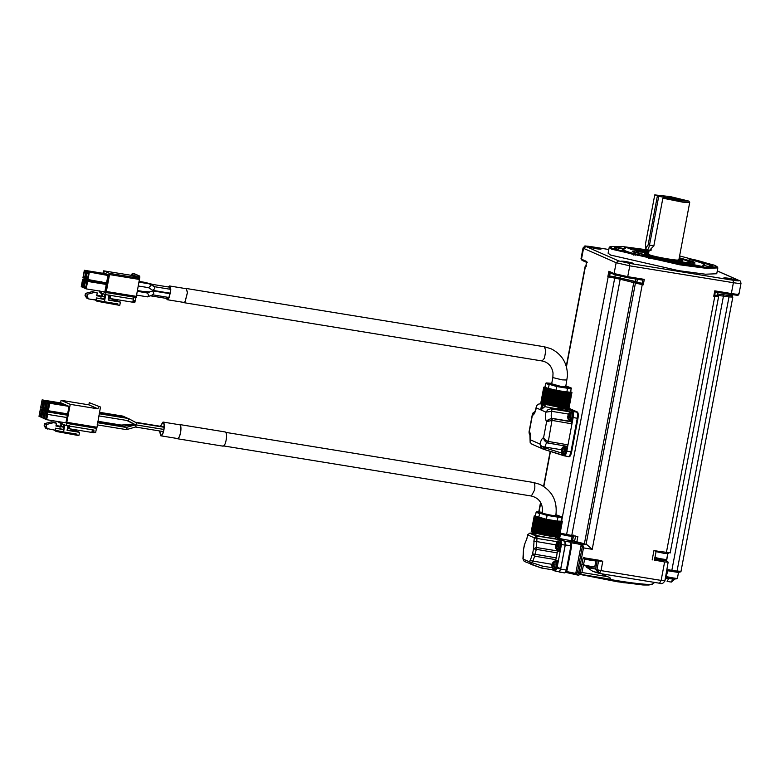 <?xml version="1.0" encoding="UTF-8"?>
<svg xmlns="http://www.w3.org/2000/svg" width="780" height="780" viewBox="0 0 780 780"><rect width="100%" height="100%" fill="white"/><g stroke="black" fill="none" stroke-linecap="round" stroke-linejoin="round"><path stroke-width="1.17" d="M524.394 544.733L526.861 538.804L527.602 534.875L534.271 537.81L536.747 535.987L557.885 539.428L561.083 540.832L561.454 544.508L556.949 568.337L555.35 571.155L552.162 569.751L541.379 567.996L524.218 561.395L523.039 559.036L523.448 556.9M529.961 533.033L532.233 533.403M559.084 571.769L555.35 571.155L559.163 571.789L560.674 568.942L565.178 545.123L564.817 541.437L555.331 537.264M555.555 536.084L555.136 538.317L548.759 537.859L532.935 534.817L531.96 534.378L532.828 533.169L535.021 533.53L536.006 533.959L535.801 535.041M556.442 557.914L532.574 553.849L533.52 548.857L536.279 547.482L557.417 550.924L556.442 557.914L555.194 560.479M552.942 568.893L552.162 569.751M557.885 539.428L558.246 541.866C559.24 545.035 558.763 547.57 556.813 549.442L555.516 545.864L557.135 542.432L557.3 546.643L555.974 548.564L555.516 545.864L557.232 546.546M554.249 570.59L554.873 570.697C556.764 571.857 558.821 559.728 556.579 560.216L555.955 560.118C558.197 559.63 556.14 571.75 554.249 570.59L553.361 568.99M557.934 551.099L558.558 551.197C560.45 552.357 562.507 540.238 560.264 540.725L559.64 540.618C561.883 540.14 559.825 552.26 557.934 551.099L557.047 549.49M551.947 567.664L542.617 566.143L541.379 567.996L552.211 569.77M523.438 556.949L523.448 549.832L524.394 544.84L526.89 538.649M526.861 538.804L527.631 534.778M532.935 534.3L530.088 533.052L527.504 534.807L530.029 533.033L532.233 533.393M536.006 533.959L533.803 533.598L532.935 534.817M533.91 534.729L536.747 535.987L536.991 538.434L559.504 542.071C560.518 545.015 560.069 547.55 558.168 549.676L556.91 549.471M524.813 543.709L523.468 549.725M557.388 552.923L533.52 548.857L534.271 537.81L536.991 538.434L536.25 549.481L534.632 556.189L555.769 559.63M554.56 561.356C555.555 564.535 555.077 567.06 553.127 568.942L554.483 569.176C556.384 567.05 556.832 564.515 555.818 561.561L554.473 561.327L555.955 560.118M558.285 541.856L559.64 540.618M542.617 566.143L529.698 561.971L532.574 553.849L534.632 556.189L532.428 562.594L531.034 564.389L529.698 561.971L522.941 558.967L523.38 550.719M552.289 568.054L552.113 563.842L553.449 561.922L553.625 566.143L552.289 568.054M553.205 561.922L553.819 563.072M552.025 566.797L552.074 567.83L553.088 566.972L552.025 566.797L551.831 565.354L553.547 566.036M553.234 564.106L552.113 563.842L554.473 561.327M553.342 564.125L552.191 563.94L553.186 561.951M553.888 564.623L553.215 563.101L553.644 562.146M554.122 566.143L553.605 566.134M554.17 566.143L553.02 565.958L552.533 568.025M556.92 544.606L555.857 544.44L556.871 542.451L557.505 543.572M555.76 548.33L555.711 547.307L556.764 547.472L555.76 548.369M555.711 547.307L555.516 545.864M557.027 544.635L555.799 544.342L558.149 541.837M557.573 545.123L556.9 543.601L557.329 542.656M557.807 546.643L557.281 546.643M557.856 546.643L556.696 546.458L556.218 548.535M558.275 571.642L564.847 572.959L566.329 570.112L570.911 545.844L570.58 542.168L569.966 541.885C567.07 540.716 580.252 542.87 582.397 543.913L587.116 544.859L584.395 543.787L576.868 541.798L577.853 536.601L571.76 535.47L620.178 279.211L608.185 276.812L561.639 520.981L562.351 521.216L558.48 521.313L548.038 519.704L534.212 516.038L531.268 531.638L531.95 531.853M531.268 531.638L534.212 516.038L534.788 516.077L534.242 516.038M558.607 536.913L559.348 536.971L562.331 521.196M559.318 536.981L560.888 528.821L559.318 536.981M561.883 521.479L558.928 537.069L560.479 528.938L558.928 537.069L558.022 536.971M561.083 521.498L558.139 537.098L561.083 521.498L558.139 537.098L556.978 536.952M536.231 516.955L533.286 532.545L544.85 535.255L556.988 537.04L558.529 528.899L556.988 537.04M535.226 516.604L532.243 532.184L535.187 516.584L532.243 532.184L533.344 532.467M534.495 516.282L531.55 531.882L534.514 516.282L531.57 531.872L532.418 532.116M564.769 572.929L559.114 572.013L560.703 569.195L565.285 544.928L564.925 541.252L555.38 537.05M576.206 574.529L566.134 572.471L577.366 574.996L578.906 572.159L577.551 571.847L576.459 573.719L575.757 573.427L576.586 574.675M576.868 541.798L571.428 539.926M559.494 537.566L556.218 536.933M571.408 540.014L572.306 540.501C572.393 541.135 558.002 538.483 558.441 537.888L559.465 537.751M601.702 573.817L607.298 576.625C611.998 577.97 611.12 579.813 606.489 578.545L581.081 574.411M581.071 574.421L606.489 578.545M584.717 558.334L583.089 558.1L580.388 572.393L578.799 575.211L577.278 574.967M600.405 560.879L583.089 558.1M584.815 558.343L600.59 560.498L585.019 557.963M600.376 560.879L602.784 561.308L600.59 560.498M600.463 561.308L598.611 560.8L596.934 569.683L601.019 570.619L599.43 573.437L659.617 583.245C661.547 584.366 663.322 583.518 664.931 580.71L668.158 562.117L664.609 561.99L661.128 580.408L601.019 570.619L602.784 561.308M597.08 572.481L592.508 571.301L599.508 573.466L596.934 569.683L595.627 569.108L598.124 572.861M668.158 562.117L666.403 560.888L654.634 559.192M654.303 560.04L664.609 561.99M666.529 561.405L667.748 553.751M669.913 552.806L653.933 550.651L652.168 559.972M572.101 536.367L571.428 540.559M592.878 571.379L586.092 566.923L586.248 566.105M583.615 557.378L585.019 557.973M598.708 573.222L599.43 573.437M659.851 551.558C653.133 550.826 654.44 551.401 663.76 553.283L668.323 553.654L668.528 552.572M571.76 535.47L559.767 533.062M672.965 578.545L671.326 582.075L667.183 581.402M587.974 558.831C581.266 558.1 582.562 558.675 591.883 560.557L596.447 560.927L596.651 559.845M667.505 570.502L668.372 569.79L667.505 570.502L666.841 570.063L668.372 569.79L671.775 570.697L680.725 571.282M665.077 579.384L665.691 579.257M668.84 577.746L668.694 578.565L674.963 579.306M564.203 534.173C557.495 533.442 558.792 534.017 568.123 535.899L572.676 536.269L572.881 535.187M680.228 571.652L676.962 571.535L728.988 296.927L717.629 295.318M654.986 557.329L654.995 557.339C657.004 558.304 669.025 560.264 666.403 559.192M665.876 559.952L666.676 559.396L667.777 553.547M583.128 564.613C585.127 565.588 597.149 567.538 594.526 566.475M594.009 567.226L594.799 566.67L595.91 560.83M667.475 570.716L679.048 572.569L679.253 571.486M654.732 557.173L655.502 558.09C660.943 559.553 664.326 560.099 665.652 559.748M582.865 564.457L583.625 565.373C589.075 566.826 592.459 567.382 593.785 567.021M665.72 576.254C667.729 577.219 679.75 579.179 677.128 578.107M676.601 578.867L677.401 578.312L678.502 572.462M666.227 577.005C671.668 578.467 675.051 579.014 676.377 578.663M587.116 544.859L592.225 549.315L583.489 547.892L578.906 572.159L581.909 572.52L578.799 575.211M582.679 544.138L583.489 547.892L582.133 547.589L581.861 545.123L582.679 544.225M570.804 543.143C568.415 542.168 579.345 543.952 581.158 544.83L582.397 543.913M581.861 545.123L581.158 544.83L575.757 573.427L566.69 571.545M534.29 515.873L535.587 515.882M562.292 521.371L560.888 528.821L562.263 521.391M560.04 521.362L557.096 536.962M559.942 521.45L558.529 528.899L559.942 521.45M559.796 521.44L556.852 537.03M558.792 521.274L555.838 536.874M558.646 521.264L555.701 536.855M558.48 521.313L555.535 536.913M558.304 521.293L555.36 536.893M557.251 521.118L554.297 536.708M557.086 521.099L554.132 536.689M556.745 521.108L553.79 536.708M556.54 521.089L553.595 536.679M555.467 520.884L552.513 536.484M555.282 520.865L552.328 536.455M554.775 520.845L551.831 536.435M554.551 520.806L551.606 536.406M553.488 520.591L550.534 536.192M553.283 520.562L550.339 536.162M552.63 520.514L549.685 536.104M552.386 520.475L549.442 536.065M551.362 520.25L548.418 535.85M551.148 520.211L548.203 535.811M550.368 520.124L547.414 535.724M550.115 520.084L547.17 535.675M549.159 519.86L546.215 535.46M548.935 519.821L545.99 535.421M548.038 519.704L545.093 535.294M547.794 519.655L544.85 535.255M546.926 519.441L543.982 535.041M546.712 519.402L543.767 534.992M545.727 519.246L542.783 534.846M545.483 519.197L542.539 534.797M544.733 519.002L541.788 534.592M544.528 518.953L541.573 534.553M543.484 518.778L540.54 534.378M543.25 518.729L540.306 534.329M542.636 518.544L539.692 534.144M542.441 518.495L539.497 534.095M541.369 518.31L538.424 533.9M541.154 518.251L538.21 533.851M540.696 518.096L537.751 533.686M540.52 518.047L537.566 533.647M539.448 517.842L536.494 533.432M539.253 517.793L536.299 533.383M538.96 517.657L536.016 533.247M538.804 517.618L535.86 533.208M537.761 517.393L534.817 532.993M537.596 517.355L534.651 532.945M537.478 517.247L534.534 532.837M537.352 517.208L534.407 532.798M536.357 516.984L533.413 532.584M536.192 516.838L533.247 532.438M561.191 520.738L562.039 520.972M557.222 521.059L561.181 521.206L561.912 517.306L557.963 517.159L557.222 521.059L546.38 519.295L535.382 516.058L536.123 512.158L539.536 513.659L538.795 517.559M555.974 514.751L561.551 516.789L557.817 516.652L557.963 517.159L547.121 515.395L546.38 519.295M557.817 516.652L547.121 515.395L536.123 512.158M561.551 516.789L561.912 517.306M547.17 514.927L539.994 513.279M536.65 511.807L542.49 512.275M542.373 513.025C541.817 513.611 556.13 516.311 555.828 515.57C557.671 501.296 552.416 490.912 540.043 484.409L533.569 482.498L225.166 432.286M177.323 438.721L222.914 446.15C225.907 446.531 228.033 432.695 225.225 431.964L179.624 424.534C182.442 425.266 180.316 439.111 177.323 438.721L176.806 438.418M179.049 424.671L179.624 424.534M160.778 435.805L177.352 438.506C180.258 438.877 182.315 425.461 179.595 424.759L163.01 422.058C165.74 422.76 163.673 436.176 160.778 435.805L159.49 430.93M160.251 426.27L163.01 422.058M159.676 430.969L160.865 435.26C163.537 435.601 165.428 423.257 162.922 422.604L160.426 426.299M134.413 424.291L134.131 425.353M97.51 422.721L126.301 427.44L135.408 424.817L136.003 426.182L135.389 427.011M136.1 422.702L136.441 423.862L135.515 424.798L127.725 420.576L128.768 419.669L128.427 418.509L99.206 413.761M134.911 424.495L127.169 420.508M122.899 416.861L123.074 416.14L99.479 412.298M121.095 425.812L121.095 425.061L97.792 421.268M127.043 428.795L126.38 429.614L127.043 428.795L126.448 427.43M97.11 424.856L126.38 429.614M124.049 427.04L123.728 426.25L134.735 424.534M125.872 418.099L125.765 417.329L99.343 413.029M60.606 402.909L61.093 400.315L88.861 404.84L89.271 402.665L100.484 407.023L96.798 428.395L66.622 423.394L66.212 425.558L63.472 424.359L64.642 426.104L63.531 431.954L77.005 434.148L76.801 435.23L78.877 435.572L79.492 432.325L67.051 430.297L67.948 425.841M96.466 428.259L95.647 432.588L92.03 431.574L92.44 429.4M94.107 431.906L93.941 432.773L70.103 428.893L69.274 427.645L69.644 425.695M63.589 427.177L60.07 426.601L59.982 428.912L55.526 428.191L63.941 429.79L63.16 429.448L63.853 425.763L62.692 424.008L60.606 423.091L61.766 424.846L61.464 426.465M60.635 426.328L60.986 424.505L59.826 422.75L57.106 421.405M93.581 432.247L93.99 430.082L66.212 425.558M67.675 427.001L68.659 427.167M89.271 402.665L100.484 407.023M98.407 406.692L97.997 408.856L70.229 404.332L66.827 422.311L96.671 427.177M66.827 422.311L97.003 427.313M67.158 422.458L66.953 423.54M68.991 425.402L68.62 427.352L70.103 428.893M59.826 422.75L60.606 423.091M62.692 424.008L63.472 424.359M70.229 404.332L61.093 400.315M43.456 408.262L40.697 407.365L42.11 399.896L61.386 403.036L69.03 406.399L65.93 422.848L46.654 419.708L44.401 418.714L45.406 413.41L46.468 411.528L67.421 414.94M75.251 430.619L79.492 432.325M97.997 408.856L88.861 404.84M44.421 418.597L41.701 417.524L43.114 410.056L67.587 414.034M41.72 417.407L39 416.335L40.414 408.866L46.244 409.812M42.11 399.896L62.975 403.738M64.077 404.225L44.811 401.086L47.053 402.07L66.329 405.21M66.778 405.415L47.512 402.275L49.754 403.26L69.03 406.399M49.754 403.26L48.35 410.738L67.616 413.878M66.924 417.534L47.658 414.394L46.654 419.708M76.801 435.23L56.062 431.438L53.82 429.78M63.531 431.954L45.805 428.298L44.148 425.792L44.548 423.628L51.402 421.834L54.512 422.341L56.472 423.209L53.362 422.702L46.508 424.486L46.098 426.65L44.148 425.792M55.526 428.191L55.117 430.355M75.504 433.495L75.299 434.577M67.48 428.035L78.312 431.808L67.109 429.985M63.18 429.341L60.002 428.825M43.953 418.519L45.367 411.04L43.114 410.056M44.06 411.469L43.075 417.125L44.06 411.469M67.48 414.638L45.367 411.04M67.616 413.917L42.666 409.851L41.252 417.329M42.666 409.851L40.414 408.866M41.36 410.28L40.375 415.935L41.36 410.28M42.296 408.077L43.358 406.195L43.709 400.598M43.056 401.31L42.062 406.965L43.056 401.31M47.053 402.07L45.649 409.549L43.397 408.554L44.811 401.086M45.757 402.5L44.762 408.154L45.757 402.5M48.35 410.738L46.098 409.744L47.512 402.275M48.458 403.689L47.463 409.344L48.458 403.689M67.372 415.194L47.414 411.947L47.658 414.394M47.414 411.947L46.468 411.528M46.761 412.659L45.776 418.314L46.761 412.659M56.043 425.49L63.658 426.826M67.499 427.918L69.098 428.473M70.473 428.951L77.005 431.233M56.062 431.438L54.473 430.063M47.765 429.156L46.098 426.65M60.391 426.748L55.936 426.017L56.472 423.209M46.508 424.486L44.548 423.628M53.362 422.702L51.402 421.834M568.532 408.106L577.346 411.986C578.302 412.796 578.507 414.921 577.97 418.363L571.633 451.942C570.882 455.286 569.966 456.914 568.874 456.827L567.508 456.398M610.038 272.639L608.878 271.245L614.104 273.546L614.933 274.794L627.198 277.612L642.74 280.137L644.309 279.367L627.725 276.666L627.198 277.612L614.689 274.726L609.794 272.571L609.424 275.896L607.854 276.666L609.424 275.896L619.993 277.953L642.125 283.384L636.675 282.136L635.437 283.052L620.178 279.211L620.061 277.982L635.047 281.424L633.799 282.331L584.395 543.787M587.213 262.597L586.706 261.485L585.683 266.897L585.107 266.575L566.27 366.239M566.446 366.844L585.351 266.76L586.599 265.844L585.683 266.897L586.706 261.485L581.49 259.184L582.319 260.442M568.298 408.174L576.722 411.889C577.678 412.698 577.883 414.823 577.356 418.265L571.009 451.844C570.258 455.188 569.341 456.817 568.25 456.729M670.166 552.991L718.585 296.731L717.746 295.366L714.704 295.288L715.299 291.954L730.85 294.489C741.556 295.796 736.691 295.308 738.952 294.157L741 283.325C740.551 281.248 739.986 280.342 739.323 280.595L738.835 280.459C739.879 281.063 737.987 280.995 733.151 280.254L629.528 263.386L629.772 265.834L733.395 282.711L731.347 293.543L714.773 290.843L713.749 296.254L714.782 296.419L714.665 295.201L713.749 296.254M714.665 295.201L715.299 291.954M730.85 294.489L715.279 291.944L714.773 290.843M592.225 549.315L642.242 284.612L643.285 284.788L642.125 283.384L642.769 280.147L627.217 277.612M609.629 275.925L610.243 272.678M679.604 255.918L714.85 265.327L717.22 266.789L717.844 267.91L716.742 273.751L705.442 274.209L678.736 270.67L610.613 255.06L608.108 253.227L609.219 247.377L610.213 246.568L622.225 246.499L646.844 249.785L645.723 248.255L648.151 244.784L649.506 245.095C648.784 248.313 647.907 249.883 646.854 249.795L650.393 250.39L651.631 249.912M625.482 261.456C634.023 263.182 635.222 263.708 629.07 263.035C620.519 261.319 619.33 260.793 625.482 261.456L621.309 261.154M633.224 263.406L629.07 263.035M728.072 278.158C736.612 279.883 737.812 280.41 731.659 279.737C723.109 278.011 721.919 277.485 728.072 278.158L723.899 277.856M735.813 280.108L731.659 279.737M593.2 247.25C601.741 248.966 602.94 249.493 596.788 248.83C588.237 247.104 587.038 246.577 593.2 247.25L589.027 246.948M600.941 249.2L596.788 248.83M567.733 408.164L576.683 412.103C577.6 412.883 577.804 414.921 577.288 418.236L570.941 451.815C570.219 455.032 569.341 456.592 568.288 456.505L564.145 455.832L543.465 449.221L531.892 444.161L530.156 442.455L532.311 444.308M642.671 280.108L642.057 283.354M717.844 267.91L706.543 268.359L679.838 264.82L611.715 249.21L609.219 247.377M565.578 407.287L565.354 408.437L557.905 407.833L568.162 409.5L572.539 411.43C573.456 412.201 573.661 414.248 573.144 417.563L566.797 451.132C566.075 454.36 565.198 455.92 564.145 455.832M731.708 295.805L717.736 294.07L723.616 294.83L723.899 293.358M731.504 295.766L723.616 294.83M717.298 295.259L714.597 295.171M717.22 266.789L707.45 267.686L679.76 264.089L612.466 248.664L610.213 246.568M563.004 453.443L562.175 454.964L543.777 449.319L544.84 447.856L543.455 449.212L541.047 447.457L539.935 444.015L541.642 446.404L544.294 447.72M567.986 444.853L567.128 446.355L547.716 442.981L548.34 441.441L567.986 444.853M547.736 442.991L544.333 440.447L543.572 437.746L544.82 439.579L548.008 441.363L547.17 442.855L567.128 446.355M563.774 455.003L564.398 455.11C566.592 452.478 567.07 449.572 565.822 446.374L565.198 446.277C566.446 449.465 565.968 452.38 563.774 455.003L563.199 454.35M544.148 404.791L545.064 404.976L544.85 406.663L567.918 410.806L568.162 409.5M567.918 410.806L570.658 412.444M570.151 420.761L571.76 421.882L571.954 423.842L551.977 420.391L546.605 421.688L548.262 419.64L551.782 418.45L551.977 420.391L548.34 441.441M570.239 420.781L570.862 420.878C573.066 418.255 573.534 415.35 572.286 412.152L571.662 412.055C572.91 415.243 572.442 418.158 570.239 420.781L569.673 420.127M679.263 257.761L693.634 261.875L695.048 263.016L688.184 263.162L673.091 261.144L633.672 252.115L632.229 251.15L636.587 250.643L648.843 252.008M564.447 446.716L565.198 446.277M542.266 404.488L543.241 404.918L541.534 410.202L545.902 412.132C545.22 416.822 545.454 420.01 546.605 421.688L543.572 437.746C542.207 438.097 540.989 440.183 539.935 444.015L530.234 439.744L530.225 441.382M529.084 432.647L529.347 431.486L529.201 433.777L530.01 435.113M530.234 439.744C530.683 435.649 530.38 432.89 529.347 431.486L532.642 413.848L534.846 411.674M540.306 403.845L540.394 403.865C537.791 403.874 536.435 405.22 536.308 407.901C535.255 412.444 533.949 414.95 532.379 415.428L533.13 412.981L534.719 411.928M544.06 404.45L540.355 403.845C537.937 403.904 536.572 404.937 536.26 406.955L536.308 407.901L540.686 409.831L541.612 404.84L544.216 404.596M541.534 410.202L542.471 405.22L541.622 404.849L541.076 408.486M542.061 408.915L544.85 406.663M551.743 408.856L551.811 411.352L545.902 412.132L547.94 409.724L550.621 408.817L570.404 411.898M568.259 414.024L551.811 411.352C550.933 414.96 550.992 417.29 551.996 418.353L552.318 420.43M570.911 412.493L571.662 412.055M571.76 421.882L551.782 418.45M565.198 446.852C566.212 449.806 565.763 452.341 563.862 454.457L562.517 454.233C564.466 452.351 564.934 449.826 563.95 446.648L565.198 446.852M547.375 442.835C546.429 442.757 545.639 444.161 544.986 447.057L541.642 446.404L541.047 447.457M532.642 413.848L532.379 415.428M571.672 412.63C572.676 415.574 572.227 418.109 570.326 420.235L568.981 420.001C570.931 418.129 571.408 415.594 570.414 412.425L571.672 412.63M570.648 421.395L551.996 418.353L548.262 419.64L548.379 420.771M546.721 442.679L544.333 440.447L544.82 439.579M679.243 257.849L692.669 261.719L694.073 262.743L687.736 262.997L672.789 261.017L634.637 252.272L633.243 251.248L637.601 250.858L648.823 252.096M541.534 402.968L540.842 402.753L543.758 387.163M570.775 391.862L571.847 392.506L569.517 392.564L559.942 391.248L543.806 387.182L540.862 402.782L543.797 387.163L545.171 386.997M571.916 392.311L568.932 408.086L568.191 408.028M571.457 392.594L568.503 408.194L571.467 392.603L568.503 408.194L567.606 408.096M567.723 408.223L570.667 392.623L567.713 408.213L566.563 408.077M567.713 408.213L570.658 392.623M566.572 408.164L569.517 392.564L566.572 408.164L544.225 404.069L542.861 403.66L543.26 401.544L542.861 403.66M542.929 403.582L541.827 403.299L544.81 387.728M542.002 403.231L541.154 402.997L544.099 387.397L541.154 402.997M679.185 258.141L690.807 262.129L685.162 262.353L671.804 260.578C655.668 257.81 644.309 255.206 637.748 252.778L636.5 251.862L648.775 252.398M561.668 453.346L561.21 450.645L562.828 447.213L563.004 451.435L561.668 453.346M568.951 408.096L571.847 392.506L568.903 408.106M545.815 388.069L543.26 401.544M568.142 419.123L567.967 414.901L569.293 412.99L569.761 415.691L568.142 419.123M562.585 447.203L563.199 448.363L562.146 448.188L562.565 447.232M561.405 452.088L561.454 453.112L562.468 452.264L561.405 452.088L561.21 450.645L562.926 451.327M562.614 449.397L561.502 449.134L563.852 446.618M562.721 449.416L561.571 449.231L562.146 448.188M563.267 449.904L562.594 448.393L563.024 447.437M563.511 451.425L562.984 451.425M563.55 451.435L562.399 451.24L561.912 453.316M565.89 385.944L571.135 387.904L570.755 392.32L555.965 390.419L548.379 388.674L544.966 387.173L545.698 383.273L549.11 384.774L548.379 388.674M569.049 412.981L569.673 414.131L568.61 413.965L569.039 413.01M567.869 417.865L567.928 418.889L568.932 418.031L567.869 417.865L567.684 416.423L569.4 417.105M569.088 415.165L567.967 414.901L570.317 412.396M569.185 415.194L568.035 414.999L568.61 413.965M569.731 415.681L569.195 415.516L569.488 413.215M569.975 417.202L569.449 417.202M570.014 417.202L568.864 417.017L568.376 419.094M571.496 388.421L567.538 388.284L566.807 392.184M571.135 387.904L567.401 387.777L567.538 388.284L556.696 386.519L555.965 390.419M567.401 387.777L556.696 386.519L545.698 383.273M556.745 386.041L549.578 384.394M546.224 382.921L551.762 383.351M551.675 383.789L561.093 386.48L566.719 386.938L565.792 386.451M679.029 259.009L682.558 260.569L682.237 262.246M681.681 259.925C689.998 263.308 651.953 257.117 645.625 254.056L644.748 253.422L648.609 253.256M678.161 259.36C684.85 262.08 654.235 257.098 649.145 254.631L648.443 254.124L649.184 250.195M645.723 248.255L645.538 243.633L654.751 194.893L670.468 196.638L688.798 201.084L689.705 202.469L682.685 202.147L662.864 198.188L653.855 245.836L649.574 250.253M688.798 201.084L682.305 200.879L663.897 197.203L662.864 198.188M663.897 197.203L658.72 196.355L649.506 245.095L654.001 245.827M654.751 194.893L658.72 196.355M672.682 197.623L681.428 199.807C681.779 200.48 667.329 197.828 667.972 197.262L672.682 197.623M667.007 197.71L667.982 197.847L667.007 197.71M663.751 196.268L665.106 196.579L663.751 196.268M657.355 196.043L648.151 244.784M185.572 288.59L186.157 288.464L187.502 292.422L185.075 301.928L183.339 302.338M168.158 286.933L169.543 285.977L186.118 288.678L187.424 292.519L185.065 301.733L183.885 302.425L167.3 299.725L166.296 298.389M169.543 285.977L170.849 289.819L168.49 299.032L167.3 299.725M166.179 293.075L166.257 292.568M168.509 286.991L169.445 286.523L170.625 291.174L169.28 297.151L167.388 299.189L166.647 298.447M166.355 293.104L166.432 292.598M170.391 293.241L152.773 290.365L154.684 288.678L154.274 286.738L149.857 283.94L150.472 285.968L148.658 287.683L138.157 285.968M152.773 290.365L148.356 287.567M137.163 291.242L147.079 292.968L152.675 290.881L153.787 293.387L152.529 294.791M138.879 282.145L149.857 283.94M147.469 292.919L148.678 295.444L147.42 296.849L153.017 294.772M151.349 295.444L150.842 295.864M152.948 284.456L153.231 286.075M170.196 287.264L152.997 284.476L144.846 282.36L145.158 283.169M149.731 291.895L142.945 291.427L143.335 292.247M133.887 273.517L139.678 276.052L139.796 277.28L136.159 297.502L106.148 292.568L105.417 294.587L104.374 294.128L105.534 295.883L105.046 298.486L103.681 299.344L96.428 297.96L96.018 300.125L88.657 298.935L86.697 298.067L85.04 295.561L85.449 293.397L92.303 291.613L97.364 292.978L94.253 292.471L87.409 294.265L86.999 296.429L85.04 295.561M135.993 297.424L134.813 302.543L110.984 298.662L110.146 297.404L110.536 295.366L105.417 294.587L110.419 295.406M101.39 296.878L101.878 294.274L99.674 292.061L99.547 290.843M103.681 299.344L103.018 299.052L104.257 298.135L104.754 295.542L103.584 293.787L101.497 292.87L102.667 294.625L102.356 296.244M108.566 296.78L109.531 296.936M102.872 273.283L103.662 270.826L131.459 275.36L131.664 274.277L132.376 274.297M132.844 273.351L138.645 275.886L138.762 277.115L139.796 277.28M131.401 275.379L131.615 274.238L132.873 273.351L131.664 274.277L137.397 276.802L137.192 277.885L138.352 279.279L109.541 274.589L106.353 291.486L136.198 296.341M106.353 291.486L106.314 292.636M132.902 301.334L133.711 298.174L132.902 301.334L134.979 301.675M133.331 299.081L110.389 295.406M109.863 295.171L109.492 297.122L110.984 298.662M116.152 300.398L120.383 302.094L108.742 300.173M109.424 273.361L103.681 270.835L131.459 275.36L137.192 277.885L109.424 273.361L109.541 274.589M100.718 292.519L101.497 292.87M103.584 293.787L104.374 294.128M108.196 299.9L108.986 300.241L108.147 298.994L108.722 295.961L109.96 295.045M120.383 302.094L119.769 305.351L117.692 305.009L117.897 303.927L104.432 301.733L105.046 298.486L104.257 298.135M138.352 279.279L138.762 277.115L137.397 276.802L139.678 276.052M106.733 274.706L107.026 274.19L106.353 274.774L87.701 271.742L107.952 275.486L108.898 275.018L107.24 283.793L105.339 282.76M108.898 275.018L107.026 274.19L106.353 274.774L107.952 275.486L106.548 282.955L107.24 283.793L106.548 282.955L86.287 279.211L86.638 273.624L87.701 271.742M104.949 282.253L105.359 282.965M102.901 291.593L105.544 292.763L104.852 291.925L86.2 288.883L83.947 287.898L85.361 280.42L104.013 283.462L104.559 282.828L107.201 283.988L105.544 292.763L104.852 291.925L106.265 284.447L107.201 283.988M85.361 280.42L87.604 281.414L106.265 284.447L104.481 283.247M83.967 287.771L81.247 286.709L82.66 279.23L101.312 282.272L101.858 281.639M82.66 279.23L84.903 280.225L103.564 283.257L104.501 282.799L104.393 283.345M86.258 278.909L82.943 277.738L84.347 270.27L103.009 273.302L103.555 272.668L106.197 273.829L106.031 274.726M84.347 270.27L86.599 271.255L105.251 274.297L103.477 273.088M105.203 274.589L106.197 273.829M104.432 301.733L96.018 300.125M108.371 297.804L119.204 301.577L108.313 299.803M103.486 299.023L100.893 298.603M104.481 296.946L100.961 296.38L100.883 298.691L96.428 297.96M96.739 295.24L104.549 296.595M108.401 297.697L109.98 298.243M111.335 298.721L117.907 301.002M117.692 305.009L96.954 301.216L94.712 299.549M89.3 272.444L87.886 279.923M87.604 281.414L86.2 288.883M84.903 280.225L83.499 287.693M86.599 271.255L85.186 278.733M88.657 298.935L86.999 296.429M101.293 296.517L96.603 295.756L97.364 292.978M116.395 303.264L116.191 304.346M87.409 294.265L85.449 293.397M94.253 292.471L92.303 291.613M95.365 299.842L96.954 301.216M88.062 272.542C88.891 275.174 88.491 277.27 86.882 278.831C86.053 276.198 86.453 274.102 88.062 272.542L88.14 272.59M86.365 281.512C87.194 284.144 86.794 286.24 85.186 287.791C84.357 285.168 84.757 283.072 86.365 281.512L86.444 281.56M83.674 280.322C84.493 282.955 84.094 285.051 82.485 286.611C81.656 283.978 82.056 281.882 83.674 280.322L83.752 280.371M85.361 271.352C86.19 273.985 85.79 276.081 84.181 277.641C83.353 275.008 83.752 272.912 85.361 271.352L85.439 271.401M87.565 278.606L88.627 272.971M85.868 287.567L86.931 281.941M83.167 286.387L84.23 280.751M84.864 277.417L85.927 271.781M561.454 544.508L565.178 545.123M556.949 568.337L560.674 568.942M523.058 558.928L524.218 561.395M529.971 560.557L551.996 564.32M533.657 541.057L555.682 544.83M533.062 534.144L532.077 533.715M533.803 533.598L532.828 533.169M556.257 546.039L556.52 544.547M564.925 541.252L570.58 542.168M598.104 577.19C627.627 583.089 653.026 585.634 652.558 583.898L654.693 582.446M595.647 569.01L588.958 567.879M607.298 576.625L581.919 572.491M659.529 583.225L661.128 580.408L664.677 580.534M575.591 536.006L574.606 541.203M573.622 535.139L572.637 540.335M559.055 536.952L558.958 537.478M671.239 582.056L667.095 581.383L668.694 578.565L666.062 578.185M557.447 566.982L560.742 568.971M580.915 574.587L623.425 582.679L648.356 584.864L649.428 584.366M598.279 560.303L597.304 560.225L595.627 569.108L586.092 566.923M664.375 559.923L664.228 560.664M658.125 558.831L657.969 559.65M731.952 295.873L732.791 297.238L680.969 571.467C681.34 572.042 680.014 572.072 676.972 571.535L671.785 570.697L723.684 294.86M668.372 569.79L671.99 570.317M668.05 570.151L677.167 571.165M656.107 551.489L654.995 557.339M559.65 538.395L560.44 534.212M565.285 544.928L571.633 545.873L570.911 545.844L571.633 545.873L567.041 570.131L560.703 569.195M576.898 574.821L576.459 573.719M577.551 571.847L582.133 547.589M642.125 283.384L642.242 284.612L635.437 283.052L586.033 544.508M666.364 552.679L714.782 296.419L718.331 296.546M627.725 276.666L629.772 265.834L616.151 262.714L614.104 273.546L627.725 276.666M643.285 284.788L644.309 279.367M555.896 515.229L556.764 515.541L556.228 515.931L551.509 515.356L541.427 513.045L542.422 512.684M533.569 482.498L533.734 482.547C534.904 483.668 535.158 486.203 534.485 490.152L531.365 496.022L222.973 445.819M607.854 276.666L608.878 271.245M616.151 262.714L583.538 248.362L581.49 259.184L580.983 258.823L583.03 247.991L583.538 248.362L586.014 246.529L618.628 260.89L616.151 262.714M539.058 511.807L540.774 502.7M543.845 486.466L550.475 451.376M636.675 282.136L635.047 281.424M566.572 534.622L614.874 277.144L620.061 277.982M576.722 411.889L577.346 411.986M577.356 418.265L577.97 418.363M571.009 451.844L571.633 451.942M730.821 294.479L731.347 293.543C737.392 294.469 739.762 294.548 738.455 293.787M740.503 282.955C741.809 283.715 739.44 283.637 733.395 282.711L733.151 280.254M609.424 275.896L614.874 277.144M629.528 263.386L618.628 260.89M608.809 249.512L591.698 246.733C586.862 245.993 584.971 245.924 586.014 246.529M738.835 280.459L717.268 270.962M732.615 294.762L732.361 296.117M636.88 282.175L637.494 278.918M635.251 281.453L635.866 278.206M619.993 277.953L620.305 276.286M614.806 277.115L615.225 274.93M570.941 451.815L566.797 451.132M572.539 411.43L576.683 412.103M573.144 417.563L577.288 418.236M732.537 297.053L728.988 296.927L728.871 295.698M728.803 295.669L729.076 294.197M557.661 409.13L557.905 407.833M688.984 259.087L694.161 259.623C710.726 263.874 716.342 266.351 711.019 267.043L702.77 265.21C706.631 264.605 702.185 262.645 689.423 259.34L689.442 259.867M628.865 248.391L648.999 251.209L632.239 249.044L624.624 247.24L649.126 250.507M637.748 255.401L638.274 254.894L633.184 254.377C616.58 250.107 610.964 247.64 616.298 246.948L624.536 248.771C620.675 249.376 625.121 251.335 637.884 254.65L633.145 254.368L633.428 255.05L633.145 254.368C622.372 251.618 616.2 249.59 614.698 248.303L614.65 248.41M702.692 266.75C688.282 265.356 670.42 262.45 649.126 258.024L652.665 258.034C669.416 261.495 683.543 263.796 695.068 264.937L702.127 266.438L702.692 266.75L702.049 267.267L702.692 266.75M561.317 452.927L544.84 447.856L544.986 447.057L561.356 449.728M540.394 403.865L544.06 404.459M541.622 404.849L544.216 404.606M542.743 405.288L543.221 404.674L545.064 404.976M543.241 404.918L545.123 405.229M691.811 259.954L691.548 259.174M691.996 260.003L693.634 260.237L694.161 259.623M710.268 267.56L711.019 267.043L710.268 267.56M693.596 260.432L707.362 264.157L712.501 266.711L710.843 267.033L702.926 265.337L703.238 266.009M708.727 267.325L708.552 266.662L708.727 267.325M703.823 266.194L703.638 265.541L703.823 266.194M703.277 266L702.77 265.21M704.515 265.736L704.808 265.444C703.014 264.635 710.833 265.171 689.462 259.35L689.315 259.886M689.715 260.023L689.423 259.34L689.715 260.023M631.615 249.571L632.239 249.044L631.615 249.571M630.269 249.337L630.094 248.684L630.269 249.337M625.365 248.216L625.19 247.553L625.365 248.216M625.014 248.02L624.624 247.24M614.698 248.293L616.795 247.728L616.298 246.948M616.492 249.317L616.795 247.728L618.335 247.962L618.755 247.328M617.965 249.922L618.335 247.962L623.24 249.093L623.668 248.45M623.785 249.298L624.536 248.771M637.348 255.265L637.884 254.65M624.351 248.761L622.255 249.844L635.505 254.787M637.621 255.421L638.323 254.904L637.621 255.421M635.057 255.333L635.758 254.816L635.057 255.333M649.194 258.668L649.126 258.024L649.194 258.668M648.55 258.424L648.092 257.634M651.105 258.511L650.657 257.731M652.363 258.706L652.665 258.034M673.647 262.724L695.448 265.717L695.068 264.937M695.399 265.97L697.213 265.307M696.755 266.136L698.422 266.321M701.698 267.072L702.127 266.438M529.201 433.777L529.981 434.967M561.951 450.82L562.214 449.329M569.624 392.486L566.67 408.077M569.38 392.555L566.436 408.154M568.367 392.398L565.422 407.989M568.23 392.379L565.285 407.979M568.064 392.438L565.11 408.028M567.889 392.418L564.944 408.008M566.826 392.233L563.882 407.833M566.66 392.213L563.716 407.813M566.319 392.233L563.375 407.823M566.124 392.203L563.179 407.803M565.042 392.008L562.097 407.599M564.856 391.979L561.912 407.579M564.359 391.96L561.405 407.56M564.135 391.93L561.181 407.521M563.062 391.716L560.118 407.306M562.858 391.687L559.913 407.277M562.204 391.628L559.26 407.228M561.971 391.589L559.026 407.189M560.947 391.375L558.002 406.965M560.732 391.336L557.788 406.926M559.942 391.248L556.998 406.838M559.699 391.199L556.754 406.799M558.743 390.985L555.789 406.575M558.519 390.946L555.575 406.536M557.622 390.819L554.678 406.419M557.378 390.77L554.424 406.37M556.51 390.565L553.566 406.156M556.286 390.517L553.342 406.117M555.311 390.37L552.367 405.961M555.067 390.322L552.113 405.912M554.317 390.117L551.372 405.717M554.102 390.068L551.158 405.668M553.069 389.902L550.115 405.493M552.825 389.844L549.88 405.444M552.221 389.659L549.276 405.259M552.025 389.62L549.071 405.21M550.953 389.425L547.999 405.025M550.729 389.376L547.784 404.966M550.28 389.21L547.336 404.81M550.095 389.171L547.15 404.761M549.023 388.957L546.078 404.557M548.827 388.908L545.883 404.508M548.545 388.772L545.6 404.372M548.389 388.732L545.434 404.332M547.336 388.518L544.391 404.108M547.18 388.469L544.225 404.069M547.063 388.362L544.118 403.962M546.936 388.323L543.982 403.923M545.942 388.108L542.997 403.699M545.776 387.952L542.831 403.552M566.641 380.016L562.029 379.85L552.844 377.578L551.499 384.735M186.157 288.464L544.43 346.788L545.776 350.747L544.45 358.205L542.12 360.974C548.252 362.271 551.889 366.269 553.03 372.967L552.844 377.578M133.292 300.427L135.359 300.768M103.867 282.516L104.501 282.799M109.492 297.122L110.146 297.404M102.667 294.625L101.878 294.274M104.754 295.542L105.534 295.883M101.312 282.272L103.535 283.384M530.887 564.33L541.398 568.006M553.225 568.971L551.831 565.354M584.834 558.334L581.909 572.52M599.508 573.466L659.617 583.245M656.214 550.836L654.449 560.157M580.895 574.606L617.38 581.753L643.003 584.981L648.989 585.01L652.558 583.898M664.784 581.227L668.041 570.151M675.226 578.858L671.326 582.075M559.358 538.298L560.147 534.115M578.877 575.24L577.366 574.996M564.847 572.959L567.089 570.17L571.672 545.912L570.833 542.246L570.16 541.944M531.229 531.638L534.242 515.873M559.435 536.806L562.38 521.216M533.286 532.545L533.676 530.439M542.363 513.025C543.173 503.783 539.507 498.118 531.365 496.022M164.112 426.894L135.213 422.194M135.466 427.021L163.351 431.564M163.839 429.448L135.408 424.817M164.093 427.255L136.159 422.711M163.849 429.409L135.515 424.798M135.691 422.448L164.102 427.079M125.239 417.241L123.074 416.14M134.16 424.213L126.721 420.43M134.15 424.252L121.095 425.061M135.535 427.001L126.584 429.614M136.217 422.74L128.544 418.558M127.861 418.421L125.795 417.339M127.842 420.615L98.806 415.886M97.646 422L123.757 426.25M586.979 262.529L582.075 260.374L580.983 258.823M550.202 451.288L543.592 486.301M540.559 502.33L538.775 511.787M534.768 532.984L534.67 533.471M608.819 249.512L591.64 246.714C582.065 245.905 586.297 245.076 583.03 247.991M585.848 265.707L585.107 266.575M739.323 280.595L717.278 270.894M732.673 294.772L732.41 296.156M718.097 292.149L717.483 295.406M731.923 294.655L731.689 295.903M544.03 404.566L544.148 403.991M543.007 449.046L543.797 449.319M530.01 435.123L529.006 432.061L532.311 414.56L533.042 412.893L534.875 411.625M624.78 248.03L624.478 247.357L648.989 251.228M702.809 266.75L702.624 266.74C688.262 265.356 670.439 262.45 649.135 258.024L648.121 257.761L648.424 258.433M530.41 435.328L529.893 434.674L530.156 442.445M536.26 406.965C534.417 414.346 534.758 411.089 534.417 412.406L535.119 411.947M694.073 262.743L693.956 263.348M633.243 251.248L633.126 251.852M621.982 251.287L622.255 249.844M562.604 454.252L561.21 450.645M569.02 407.93L571.964 392.33M541.135 402.997L544.079 387.406M569.078 420.03L567.684 416.423M644.748 253.422L644.436 255.109M550.514 384.55L550.641 383.897M689.705 202.469L678.863 259.867M544.43 346.788L550.982 348.728C561.883 354.188 567.372 363.158 567.479 375.658L565.617 387.397M542.12 360.974L183.846 302.65M154.138 286.65L170.625 289.331M152.831 294.85L169.124 297.502M152.578 290.862L170.303 293.748M168.334 298.721L150.901 295.883M136.441 295.064L147.518 296.868M150.355 295.844L150.91 295.883M142.954 291.427L137.299 290.511M144.836 282.35L139.016 281.404"/></g></svg>

